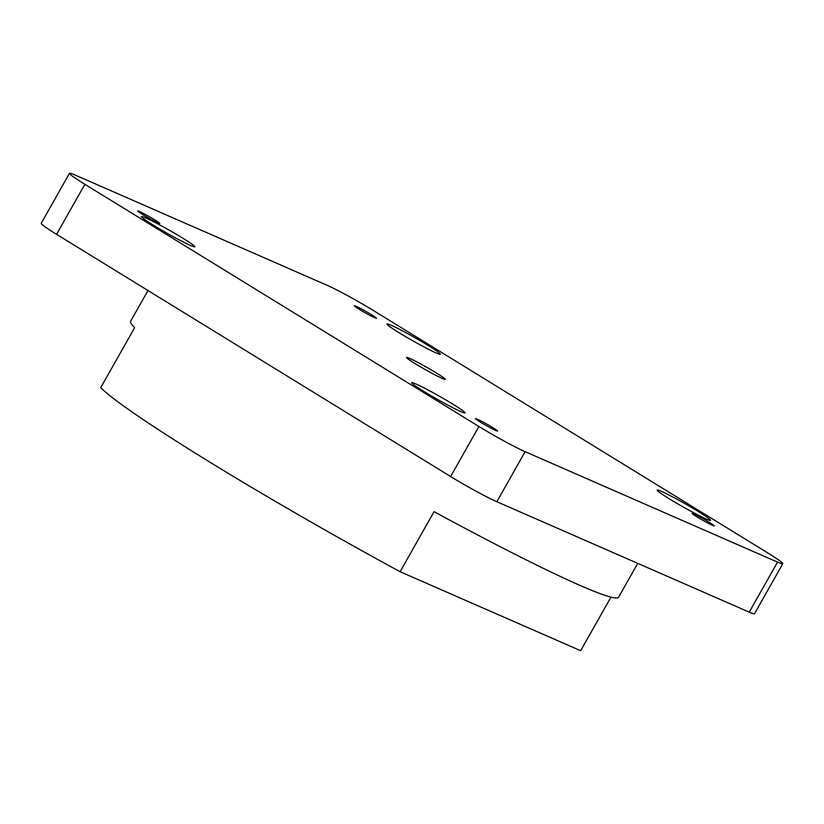 <?xml version="1.0" encoding="UTF-8"?>
<svg xmlns="http://www.w3.org/2000/svg" width="824" height="824" viewBox="0 0 824 824"><rect width="100%" height="100%" fill="white"/><g stroke="black" fill="none" stroke-linecap="round" stroke-linejoin="round"><path stroke-width="1.24" d="M525.125 451.686L496.821 501.723A38.398 2.348 -150.5 0 1 450.615 476.529L478.919 426.492A38.398 2.348 29.5 0 0 525.125 451.686L777.526 562.123A38.398 2.348 29.5 0 0 782.8 563.729A38.398 2.348 29.5 0 0 767.432 552.719L373.385 310.524A38.398 2.348 29.5 0 0 327.179 285.32L74.778 174.894A38.398 2.348 29.5 0 0 69.504 173.287A38.398 2.348 29.5 0 0 84.872 184.298L56.568 234.335A38.398 2.348 -150.5 0 1 41.2 223.325L69.504 173.287M142.81 214.631A12.669 0.772 -150.5 0 1 137.742 210.995A12.669 0.772 -150.5 0 1 143.644 213.571A12.669 0.772 -150.5 0 1 154.727 219.843A12.669 0.772 -150.5 0 1 159.794 223.479A12.669 0.772 -150.5 0 1 153.892 220.914A12.669 0.772 -150.5 0 1 142.81 214.631M697.217 517.009A12.669 0.772 -150.5 0 1 692.15 513.383A12.669 0.772 -150.5 0 1 698.052 515.948A12.669 0.772 -150.5 0 1 709.134 522.231A12.669 0.772 -150.5 0 1 714.212 525.856A12.669 0.772 -150.5 0 1 708.3 523.292A12.669 0.772 -150.5 0 1 697.217 517.009M359.46 309.422A12.669 0.772 -150.5 0 1 354.392 305.786A12.669 0.772 -150.5 0 1 360.294 308.351A12.669 0.772 -150.5 0 1 371.377 314.634A12.669 0.772 -150.5 0 1 376.455 318.27A12.669 0.772 -150.5 0 1 370.543 315.695A12.669 0.772 -150.5 0 1 359.46 309.422M480.567 422.228A12.669 0.772 -150.5 0 1 475.5 418.592A12.669 0.772 -150.5 0 1 481.401 421.157A12.669 0.772 -150.5 0 1 492.484 427.44A12.669 0.772 -150.5 0 1 497.552 431.076A12.669 0.772 -150.5 0 1 491.65 428.501A12.669 0.772 -150.5 0 1 480.567 422.228M428.089 345.421A30.715 1.875 29.5 0 0 401.216 330.197A30.715 1.875 29.5 0 0 386.909 323.976A30.715 1.875 29.5 0 0 399.197 332.783A30.715 1.875 29.5 0 0 426.07 348.006A30.715 1.875 29.5 0 0 440.377 354.227A30.715 1.875 29.5 0 0 428.089 345.421M452.747 404.069A30.715 1.875 29.5 0 0 425.884 388.856A30.715 1.875 29.5 0 0 411.567 382.624A30.715 1.875 29.5 0 0 423.866 391.431A30.715 1.875 29.5 0 0 450.728 406.654A30.715 1.875 29.5 0 0 465.045 412.876A30.715 1.875 29.5 0 0 452.747 404.069M182.547 238.002A30.715 1.875 29.5 0 0 155.674 222.779A30.715 1.875 29.5 0 0 141.368 216.547A30.715 1.875 29.5 0 0 153.655 225.364A30.715 1.875 29.5 0 0 180.528 240.577A30.715 1.875 29.5 0 0 194.835 246.809A30.715 1.875 29.5 0 0 182.547 238.002M698.289 511.498A30.715 1.875 29.5 0 0 671.426 496.275A30.715 1.875 29.5 0 0 657.109 490.053A30.715 1.875 29.5 0 0 669.407 498.86A30.715 1.875 29.5 0 0 696.27 514.083A30.715 1.875 29.5 0 0 710.587 520.304A30.715 1.875 29.5 0 0 698.289 511.498M436.442 373.014A22.269 1.36 -150.5 0 1 445.279 379.452A22.269 1.36 -150.5 0 1 415.502 363.848A22.269 1.36 -150.5 0 1 406.582 357.554A22.269 1.36 -150.5 0 1 416.45 361.705A22.269 1.36 -150.5 0 1 436.442 373.014M478.919 426.492L84.872 184.298M782.8 563.729L754.496 613.756A38.398 2.348 -150.5 0 1 749.222 612.15L777.526 562.123M56.568 234.335L450.615 476.529M496.821 501.723L749.222 612.15M637.735 563.379L618.597 597.184A280.304 17.108 -150.5 0 1 434.073 511.673L400.103 571.722A280.304 17.108 -150.5 0 1 208.874 461.543A280.304 17.108 -150.5 0 1 100.693 387.692L134.662 327.653A280.304 17.108 -150.5 0 1 130.676 321.133L147.99 290.532M610.965 597.132L580.652 650.713L400.103 571.722M608.102 550.411L599.893 546.827M344.185 411.114L196.668 320.443"/></g></svg>
